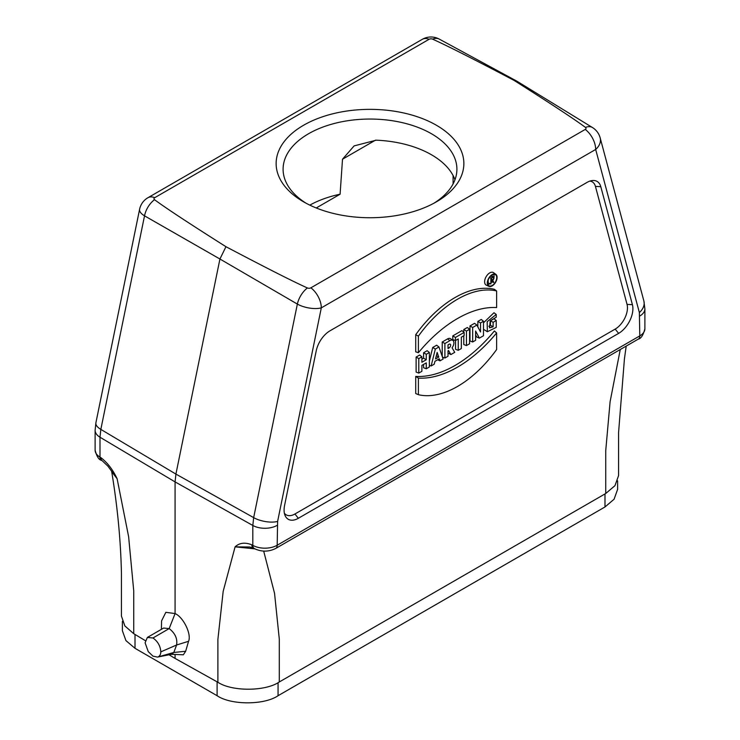 <?xml version="1.0" encoding="UTF-8"?>
<svg xmlns="http://www.w3.org/2000/svg" width="740" height="740" viewBox="0 0 740 740"><rect width="100%" height="100%" fill="white"/><g stroke="black" fill="none" stroke-linecap="round" stroke-linejoin="round"><path stroke-width="1.11" d="M316.257 207.968L340.095 194.204L342.509 159.211L354.136 145.882L376.235 140.184A86.904 50.172 0 0 1 454.98 179.728M429.117 39.276A17.381 10.036 -120 0 0 422.29 39.331L147.926 197.728A17.381 17.381 0 0 0 139.592 209.3A17.381 7.095 11.6 0 0 144.531 215.84L219.928 259.009L225.959 246.707C189.209 223.452 165.399 207.783 154.531 199.689A2.646 1.526 180 0 1 154.753 197.672L429.117 39.276A2.646 1.526 180 0 1 432.595 39.146A17.381 10.073 -61.5 0 1 439.264 39.1L516.742 81.104L592.472 127.548A17.381 9.99 121.5 0 0 585.47 127.41A2.646 1.526 180 0 1 585.248 129.417L310.883 287.823A2.646 1.526 180 0 1 307.405 287.953A17.381 9.722 120.2 0 0 297.36 304.075L219.928 259.009L175.917 474.081L253.663 517.63L297.36 304.075A17.381 7.095 -168.4 0 0 321.308 307.868L277.611 521.423L277.186 545.241L639.795 335.895L639.369 312.558L595.672 149.462L321.308 307.868A17.381 10.036 60 0 0 310.883 287.823M161.56 620.906L165.843 612.322L175.075 613.562L175.075 481.907L175.917 474.081L100.834 429.394L144.531 215.84A17.381 10.341 -60.2 0 1 154.531 199.689M432.595 39.146C446.608 45.427 473.757 59.172 514.041 80.383L516.76 81.113M307.405 287.953C293.392 281.672 266.243 267.926 225.959 246.707M514.041 80.383C550.791 103.646 574.601 119.316 585.47 127.41M488.187 280.072L488.187 282.921L490.861 283.966L491.221 281.043L492.257 280.442L493.839 282.255L492.655 280.21A1.924 1.11 120 0 0 493.858 278.564A1.924 1.11 120 0 0 493.626 277.038A1.924 1.11 120 0 0 492.609 277.093L490.861 278.111L489.621 277.389M493.941 277.565A6.114 3.534 120 0 0 494.061 276.307A6.114 3.534 120 0 0 493.654 274.42M487.891 284.391A6.114 3.534 120 0 0 490.01 283.633M491.221 282.643A6.114 3.534 120 0 0 491.934 281.848M492.831 280.506A6.114 3.534 120 0 0 493.256 279.674M479.354 338.125L483.488 335.747L483.488 321.252L480.528 322.954L480.528 332.001L476.875 325.073L472.666 327.496L469.993 325.952L469.993 340.946L472.666 341.991L475.616 340.289L475.616 331.048L479.354 338.125L476.754 337.033L475.616 334.878M458.236 350.325L461.344 348.531L461.344 337.172L464.137 335.562L464.137 332.427L455.442 337.449L452.769 335.904L452.769 339.531L455.442 340.585L458.236 338.966L458.236 350.325L455.562 349.28L455.562 340.511M466.45 345.58L469.567 343.786L469.567 329.291L466.45 331.085L466.45 345.58L463.776 344.526L463.776 335.766M493.441 282.486L491.221 281.542M444.897 358.021L448.014 356.227L448.014 350.779L448.514 350.483L450.873 354.571L454.721 352.351L452.075 347.772A5.569 3.21 120 0 0 452.926 340.437A5.569 3.21 120 0 0 449.976 340.604L444.897 343.526L444.897 358.021L442.437 357.059M476.875 325.073L474.553 323.325L469.993 325.952M423.585 364.422L423.585 367.734L426.259 368.779L429.367 366.985L429.367 352.499L426.259 354.293L426.259 359.742L423.585 358.197L421.893 359.178M426.259 359.742L421.893 362.258L421.893 356.81L418.785 358.604L418.785 373.099L421.893 371.304L421.893 365.394L426.259 362.878L426.259 368.779M492.193 285.881A6.928 3.996 120 0 0 497.095 277.398A6.928 3.996 120 0 0 495.865 274.364A6.928 3.996 120 0 0 488.733 278.221A6.928 3.996 120 0 0 488.955 286.334A6.928 3.996 120 0 0 492.193 285.881M492.193 285.464A6.42 3.709 120 0 0 496.734 277.602A6.42 3.709 120 0 0 495.199 274.558A6.42 3.709 120 0 0 488.983 278.37A6.42 3.709 120 0 0 488.788 285.659A6.42 3.709 120 0 0 492.193 285.464M487.355 331.733L487.17 321.687L496.226 314.463L496.226 317.229L490.232 320.836L489.51 327.829L493.118 326.803L493.118 322.316L496.226 320.522L496.226 327.394L487.355 331.733L483.488 329.3M483.488 322.825L493.987 312.733L496.226 314.463M444.897 343.526L442.224 341.991L442.224 356.44M418.396 336.127L418.396 352.712L415.723 351.842L415.723 334.702A96.219 55.556 120 0 1 494.376 289.294L496.623 290.968A95.913 55.38 120 0 0 418.396 336.127L415.723 334.702M418.396 352.712A114.765 66.258 -60 0 1 496.623 307.553L496.623 290.968M496.226 320.522L493.987 318.727L490.444 320.772L493.118 322.316M449.05 347.948L448.014 348.549L448.014 344.868L449.05 344.267A2.248 1.295 -60 0 1 450.105 344.118A2.248 1.295 -60 0 1 450.54 345.894A2.248 1.295 -60 0 1 449.05 347.948L448.014 347.236M426.259 354.293L423.585 352.749L423.585 358.197M488.788 326.266L490.444 325.313L490.444 320.772M493.118 326.803L490.444 325.313M496.623 332.945L494.376 330.983A114.469 66.091 -60 0 1 415.723 376.392L415.723 393.532L418.396 394.697A95.913 55.38 120 0 0 496.623 349.539L496.623 332.945A114.765 66.258 -60 0 1 418.396 378.112L418.396 394.697M472.666 327.496L472.666 341.991M440.041 360.824L443.131 359.039L438.95 346.968L435.324 349.058L431.143 365.967L434.223 364.182L434.935 361.324L439.338 358.78L440.041 360.824L437.571 359.797M431.143 365.967L429.367 365.32M464.137 332.427L461.889 330.632L452.769 335.904M492.609 277.509A1.415 0.814 -60 0 1 493.275 277.417A1.415 0.814 -60 0 1 493.552 278.536A1.415 0.814 -60 0 1 492.609 279.822L491.221 280.627L491.221 278.314L492.609 277.509M429.367 352.499L427.128 350.704L423.585 352.749M483.488 321.252L481.24 319.458L477.855 321.419L477.855 326.932M490.861 278.111L490.861 283.966M455.442 337.449L455.442 340.585M437.137 352.434L435.527 358.937L438.746 357.078L437.137 352.434M480.528 322.954L477.855 321.419M450.873 354.571L448.014 352.999M418.396 378.112L415.723 376.392M438.95 346.968L436.646 345.21L432.706 347.486L429.367 360.99M435.324 349.058L432.706 347.486M469.567 329.291L467.319 327.496L463.776 329.541L463.776 332.14M466.45 331.085L463.776 329.541M452.926 340.437L450.623 338.754A5.874 3.386 120 0 0 447.515 338.929L442.224 341.991M418.785 358.604L416.111 357.059L416.111 372.054L418.785 373.099M421.893 356.81L419.654 355.024L416.111 357.059M438.746 357.078L436.313 355.755M495.865 274.364L493.571 272.681A7.234 4.172 120 0 0 486.125 276.714A7.234 4.172 120 0 0 486.356 285.187L488.955 286.334M148.268 651.644L152.958 656.14L157.518 657.092L171.874 654.216L173.808 652.476L176.592 645.002C177.609 638.703 175.139 633.237 169.173 628.602L163.633 628.047L147.371 637.436L145.096 642.792L148.268 651.644M147.371 637.436L152.958 637.973L169.173 628.602L175.075 613.562C183.391 617.123 191.734 634.291 188.552 641.303L185.666 651.255L183.353 654.789L171.329 654.308M152.958 637.973C157.824 641.423 160.441 646.057 160.811 651.875C160.756 654.558 159.701 656.288 157.648 657.055L173.808 652.476L185.666 651.255M263.69 551.087L274.549 593.332L279.295 639.11L279.295 681.975C265.466 691.493 232.008 691.66 217.893 682.28L217.893 639.425L223.184 591.279L235.098 546.832C239.455 542.799 245.042 542.133 251.859 544.825L252.821 545.362L252.821 525.465L175.075 481.907L99.992 437.229L99.992 457.126A6.956 4.079 -59.1 0 0 101.426 460.308L102.361 460.863A6.956 4.079 -59.1 0 1 100.927 457.69C107.513 462.731 112.906 469.743 117.114 478.715L128.621 536.685L133.727 590.835L133.727 633.69L145.262 640.59M168.942 654.743L175.075 658.406L175.075 654.687M217.893 682.28L175.075 658.406M111.62 471.177C117.438 506.151 120.713 540.145 121.434 573.149L121.434 616.124L124.875 625.948L133.727 633.69M626.197 346.098L624.421 358.983L618.566 432.641L618.566 475.616L614.968 485.653L605.736 493.497L605.736 450.642L610.093 401.755L620.259 349.521M279.295 681.975L605.736 493.497M102.361 460.863L107.92 466.172L117.114 478.715L111.749 471.769M160.811 651.875L176.592 645.002L188.552 641.303M618.621 333.379A20.193 11.655 120 0 0 632.413 304.667L600.797 186.684A20.193 11.655 120 0 0 592.102 180.569A20.193 11.655 120 0 0 587.005 182.419L329.975 330.817A20.193 11.655 120 0 0 316.183 351L284.567 505.494A20.193 11.655 120 0 0 285.02 515.382A20.193 11.655 120 0 0 298.359 518.278L618.621 333.379L615.18 329.096L294.918 514.004A17.381 10.036 -60 0 1 284.373 513.19M589.882 181.097A17.381 10.036 -60 0 1 595.432 186.397L627.048 304.381A17.381 10.036 -60 0 1 615.18 329.096M254.865 548.867L235.098 546.832L249.824 547.017M254.264 548.553A6.956 3.941 -60.9 0 1 252.821 545.362A17.381 10.036 180 0 0 277.186 545.241A6.956 4.014 60 0 1 275.752 548.423C268.62 551.975 261.461 552.012 254.264 548.553L253.302 548.016A6.956 3.941 -60.9 0 1 251.859 544.825M303.631 201.863A93.86 54.187 0 0 0 436.369 201.863A93.86 54.187 0 0 0 436.369 125.227A93.86 54.187 0 0 0 303.631 125.227A93.86 54.187 0 0 0 303.631 201.863L303.631 201.863M340.095 194.204A86.904 50.172 0 0 0 309.81 205.128M433.816 203.287A86.904 50.172 0 0 0 456.904 169.22A86.904 50.172 0 0 0 456.682 165.621A86.904 50.172 0 0 0 366.883 119.085A86.904 50.172 0 0 0 283.096 169.22A86.904 50.172 0 0 0 306.184 203.287M122.387 621.36L122.387 630.711L125.929 640.6L135.013 648.314L217.107 695.711C230.825 705.202 264.356 705.202 278.064 695.711L604.987 506.965L614.071 499.25L617.613 489.371L617.613 480.852M453.084 183.936L453.084 175.51M375.513 140.156L342.509 159.211M147.926 197.728A17.381 10.036 60 0 1 154.753 197.672M585.248 129.417A17.381 10.036 60 0 1 595.672 149.462A17.381 12.293 165 0 0 600.168 137.871A17.381 17.381 0 0 0 592.472 127.548M492.609 279.822L491.221 278.878M492.609 277.093L490.907 275.937M449.976 340.604L447.515 338.929M95.886 422.892A17.381 7.095 -168.4 0 0 100.834 429.394L99.992 437.229A17.381 10.036 180 0 1 95.118 430.255L95.118 450.161A17.381 10.036 180 0 0 99.992 457.126L100.927 457.69M632.413 304.667L627.048 304.381M600.797 186.684L595.432 186.397M298.359 518.278L294.918 514.004M277.611 521.423A17.381 7.095 -168.4 0 1 253.663 517.63L252.821 525.465A17.381 10.036 180 0 0 277.186 525.335M643.902 301.069A17.381 12.293 165 0 1 639.369 312.558M600.168 137.871L643.874 300.967L644.882 308.894A17.381 10.036 180 0 1 639.795 315.989M638.352 339.077C641.053 338.587 643.226 335.164 644.882 328.8A17.381 10.036 180 0 1 639.795 335.895A6.956 4.014 60 0 1 638.352 339.077L275.752 548.423M135.013 634.457L135.013 648.314M217.107 695.711L217.107 681.827M604.987 493.932L604.987 506.965M278.064 682.65L278.064 695.711M439.264 39.1A17.381 17.381 0 0 0 422.29 39.331M493.626 277.038L491.471 275.465M161.394 629.324L161.56 621.017M139.592 209.3L95.886 422.855L95.118 430.255M101.426 460.308C98.818 459.808 96.718 456.423 95.118 450.161M644.882 328.8L644.882 308.894M253.302 548.007L249.861 547.063"/></g></svg>
